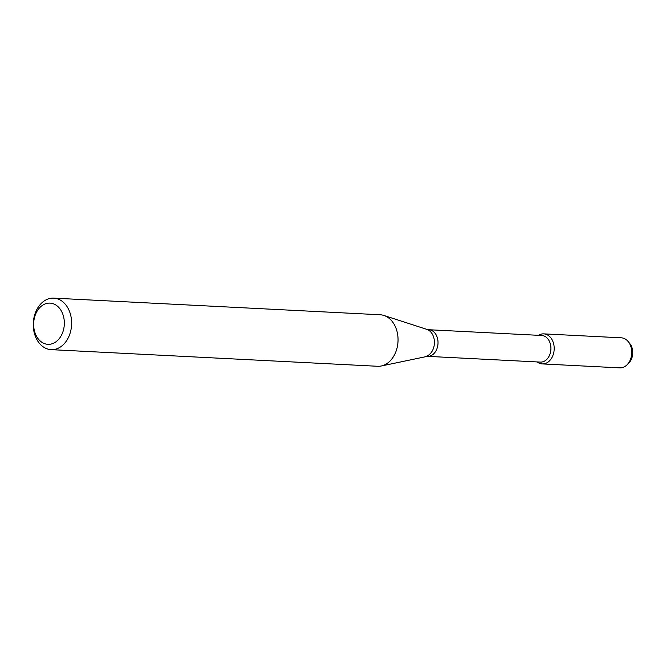 <?xml version="1.0" encoding="UTF-8"?>
<svg xmlns="http://www.w3.org/2000/svg" width="666" height="666" viewBox="0 0 666 666"><rect width="100%" height="100%" fill="white"/><g stroke="black" fill="none" stroke-linecap="round" stroke-linejoin="round"><path stroke-width="1" d="M543.764 333.866A15.043 11.18 92.9 0 0 538.494 335.323A15.043 11.18 92.9 0 1 554.112 346.686A15.043 11.18 92.9 0 1 549.017 361.313A15.043 11.18 92.9 0 1 537.137 361.929A15.043 11.18 92.9 0 0 542.232 363.911L619.78 367.865A15.043 11.18 92.9 0 0 627.114 364.735A15.043 11.18 92.9 0 0 631.659 350.641A15.043 11.18 92.9 0 0 628.296 341.683A15.043 11.18 92.9 0 0 621.311 337.82L543.764 333.866A15.043 11.18 92.9 0 1 554.112 346.686A15.043 11.18 92.9 0 1 542.232 363.911M427.439 356.343A13.32 9.898 92.9 0 0 437.962 341.084A13.32 9.898 92.9 0 0 428.796 329.728L541.691 335.481A13.32 9.898 92.9 0 1 550.857 346.836A13.32 9.898 92.9 0 1 540.334 362.096L427.439 356.343L381.327 365.975A25.791 19.164 92.9 0 1 377.555 366.275L51.124 349.642A25.791 19.164 92.9 0 1 33.3 322.91A25.791 19.164 92.9 0 1 53.755 298.135A25.791 19.164 92.9 0 1 71.495 320.113A25.791 19.164 92.9 0 1 51.124 349.642M53.755 298.135L380.178 314.768A25.791 19.164 92.9 0 1 383.899 315.459A25.791 19.164 92.9 0 1 397.918 336.746A25.791 19.164 92.9 0 1 381.327 365.975M64.236 320.687A20.629 15.335 92.9 0 1 42.915 342.89A20.629 15.335 92.9 0 1 39.827 307.559A20.629 15.335 92.9 0 1 64.236 320.687M628.296 341.683L629.886 343.664A12.562 9.332 92.9 0 1 632.7 351.149A12.562 9.332 92.9 0 1 628.904 362.92L627.114 364.735M428.796 329.728L426.831 329.37A13.844 10.29 92.9 0 1 434.357 340.801A13.844 10.29 92.9 0 1 425.449 356.493M426.831 329.37L383.899 315.459"/></g></svg>
